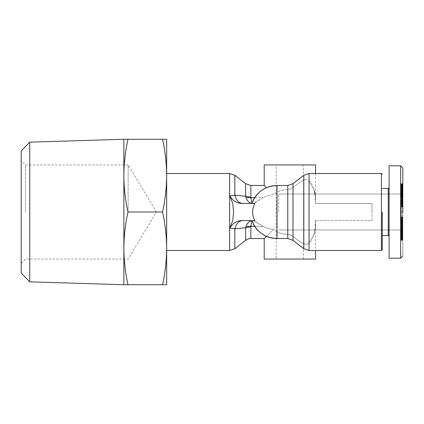 <?xml version="1.0" encoding="UTF-8"?>
<svg xmlns="http://www.w3.org/2000/svg" width="424" height="424" viewBox="0 0 424 424"><rect width="100%" height="100%" fill="white"/><g stroke="black" fill="none" stroke-linecap="round" stroke-linejoin="round"><path stroke-width="0.32" stroke-dasharray="2.12 1.59" d="M252.784 220.554L254.946 220.554C253.393 217.936 252.625 215.085 252.625 212C252.625 208.915 253.398 206.064 254.946 203.446L251.92 203.446L252.842 203.446L256.16 201.882L263.288 197.584C266.288 195.989 269.797 194.998 273.798 194.605L277.026 192.12C280.137 190.609 283.72 189.772 287.779 189.597L289.862 189.242L293.032 187.556C297.086 184.239 300.674 181.769 303.801 180.147C305.534 179.278 307.283 179.538 309.054 180.931C307.283 179.538 305.534 179.278 303.801 180.147C300.674 181.769 297.086 184.239 293.032 187.556L289.862 189.242L287.779 189.597C283.72 189.772 280.137 190.609 277.026 192.12L273.798 194.605C269.797 194.998 266.288 195.989 263.288 197.584L252.842 203.446L242.729 203.446C238.993 203.165 236.369 200.43 234.854 195.236L245.618 196.243L246.021 197.584C247.393 201.252 249.498 203.207 252.338 203.446L241.42 203.446C236.629 203.085 232.765 200.589 229.845 195.957M293.032 240.329L303.801 248.703L303.801 243.853C305.534 244.722 307.283 244.463 309.054 243.069C307.283 244.463 305.534 244.722 303.801 243.853L303.801 175.298L303.801 180.147L303.801 175.298L293.032 183.672L293.032 236.444C297.086 239.761 300.674 242.231 303.801 243.853C300.674 242.231 297.086 239.761 293.032 236.444L293.032 240.329L287.779 238.521L287.779 185.479L277.026 185.479A26.521 26.521 0 0 0 251.973 203.297A26.521 26.521 0 0 0 251.92 203.446C256.467 192.109 264.836 186.12 277.026 185.479L277.026 231.88C280.137 233.391 283.72 234.228 287.779 234.403L289.862 234.758L293.032 236.444L289.862 234.758L287.779 234.403C283.72 234.228 280.137 233.391 277.026 231.88L277.026 238.521A26.521 26.521 0 0 1 251.973 220.703A26.521 26.521 0 0 1 251.92 220.554L252.842 220.554L256.16 222.118L263.288 226.416C266.288 228.011 269.797 229.002 273.798 229.395L277.026 231.88L273.798 229.395L266.463 236.332L273.798 229.395C269.797 229.002 266.288 228.011 263.288 226.416L252.842 220.554L241.42 220.554C236.613 220.92 232.755 223.416 229.845 228.043M242.729 203.446L251.925 203.425M402.8 167.936L400.659 165.8L400.659 212L400.659 165.8L389.11 165.8L389.11 258.2M400.659 165.8L400.659 258.2M402.8 212L402.8 167.936L402.8 256.064L402.8 212L402.8 256.064L402.8 212L402.8 232.108L402.8 212L402.8 232.108L402.8 212L402.8 232.108L402.8 212L402.8 232.108L402.8 212L400.659 212L400.659 194.033L402.8 191.892L400.659 194.033L278.738 194.033L400.659 194.033M401.088 239.783L402.8 240.016L402.8 238.442L401.088 238.442L401.088 240.016L401.088 238.32L402.8 238.32L402.8 239.783M402.8 228.918L401.088 228.918L401.088 238.442L402.8 238.447L402.8 239.788L402.8 228.51L402.8 240.291L401.088 240.111L401.088 235.331L401.088 238.277L402.8 238.277L401.088 238.251L401.088 230.635L401.088 236.232L401.088 231.811L402.8 231.811L402.8 238.32L402.8 230.253L402.8 231.811L401.088 231.827L401.088 230.253L402.8 230.253L402.8 220.056L402.8 233.56L402.8 232.463L401.088 232.463L402.8 232.447L402.8 227.317L402.8 235.023L402.8 230.773L401.088 230.762L401.088 232.421L402.8 232.421M401.088 201.23L402.8 201.23L402.8 206.557L401.088 206.557L401.088 201.23L402.8 201.23M401.088 201.389L401.088 197.907L401.088 202.391L401.088 200.504L402.8 200.504L402.8 202.391L402.8 197.907L402.8 201.389M401.088 200.504L401.088 201.474L402.8 201.474L402.8 200.504M401.088 201.474L401.088 204.342L402.8 204.342L402.8 201.474M401.088 204.342L401.088 203.107L402.8 203.107L402.8 204.342M401.088 203.107L401.088 199.63L402.8 199.63L402.8 203.107M402.8 183.889L402.8 185.924L402.8 183.709L401.088 183.889L401.088 193.747L401.088 185.723L402.8 185.723L401.088 185.749L401.088 189.438L401.088 183.984L402.8 183.984L402.8 185.558L401.088 185.558L402.8 185.553L402.8 193.747L402.8 184.217M401.088 184.217L401.088 185.68L402.8 185.68L401.088 185.68L401.088 190.567L402.8 190.567M401.088 192.189L402.8 192.189L402.8 185.585L402.8 193.365L402.8 192.173L401.088 192.173M401.088 222.77L402.8 222.77L402.8 217.443L401.088 217.443L401.088 222.77L402.8 222.77M401.088 222.611L401.088 226.093L401.088 221.609L401.088 223.496L402.8 223.496L402.8 221.609L402.8 226.093L402.8 222.611M401.088 223.496L402.8 223.496M401.088 222.526L401.088 219.659L401.088 223.469L401.088 222.526L402.8 222.526L402.8 223.464L402.8 219.659L402.8 222.526M401.088 220.893L402.8 220.893M29.754 281.843L29.754 142.157M162.556 139.273C165.196 151.288 166.563 163.41 166.653 175.637L166.653 139.273L123.872 139.273L123.872 284.727L166.653 284.727L166.653 248.363C166.563 260.59 165.196 272.712 162.556 284.727M21.2 273.024L21.2 150.976M25.477 212L25.477 164.941L25.477 212M162.556 212C165.196 199.985 166.563 187.864 166.653 175.637L166.653 248.363C166.563 236.136 165.196 224.015 162.556 212L127.969 212C125.329 224.015 123.962 236.136 123.872 248.363C123.962 260.59 125.329 272.712 127.969 284.727M128.149 212L128.149 164.941L128.149 212M251.925 220.575L242.729 220.554C238.993 220.835 236.369 223.57 234.854 228.764L245.618 227.757L250.87 226.755L250.929 226.416L263.288 226.416L254.76 226.416M314.878 229.967L315.43 220.554C316.002 230.513 313.877 238.018 309.054 243.069L314.274 233.613M315.53 220.554L315.53 250.505M315.53 259.059L264.194 259.059M314.401 232.999L314.794 230.661M264.194 164.941L315.53 164.941M315.53 173.496L315.53 203.446L314.878 194.033M314.401 191.001L309.054 180.931C313.877 185.982 316.002 193.487 315.43 203.446L315.53 203.446M264.194 185.479L266.463 187.668M276.172 259.059L303.552 259.059L276.172 259.059L276.172 164.941L289.862 164.941L276.172 164.941M303.552 259.059L303.552 164.941L289.862 164.941L303.552 164.941M371.996 220.554L371.996 212L371.996 220.554L315.43 220.554L371.996 220.554M381.409 212L381.409 250.505L381.409 212L381.409 250.505L309.054 250.505L309.054 173.496L309.054 180.931L309.054 173.496L381.409 173.496L381.409 212M382.268 212L382.268 249.646L382.268 212M382.268 188.473L388.257 188.473L388.257 235.527L388.257 212L388.257 235.527L382.268 235.527M402.8 237.557L402.8 235.331L402.8 238.415L402.8 237.557L401.088 237.557L401.088 237.09L402.8 237.09M402.8 198.252L402.8 203.944L402.8 197.764L402.8 198.252L401.088 198.252L401.088 197.764L401.088 203.944L401.088 190.567M278.738 212L278.738 194.033L278.738 212M127.969 139.273C125.329 151.288 123.962 163.41 123.872 175.637C123.962 187.864 125.329 199.985 127.969 212M21.2 212L21.2 263.336L21.2 212M166.653 212L166.653 173.496L166.653 212M232.739 220.554L233.608 212M251.973 220.703L248.803 222.065M248.793 222.075L246.021 226.416L245.618 227.757L245.618 240.329M246.021 197.584L250.929 197.584L250.87 197.245L245.618 196.243L245.618 183.672M246.021 226.416L250.929 226.416L251.538 222.118M242.729 220.554L254.946 220.554M254.76 197.584L263.288 197.584L250.929 197.584L251.538 201.882L252.338 203.446L252.01 203.191M371.996 212L371.996 203.446L315.43 203.446L371.996 203.446L371.996 212M402.8 218.021L402.8 209.853L402.8 218.021L401.088 218.021L401.088 217.501L402.8 217.501M402.8 232.204L401.088 232.379L401.088 233.433L402.8 233.433M402.8 204.156L402.8 199.63M402.8 197.224L401.088 197.202L402.8 197.224M402.8 190.466L402.8 184.212L402.8 191.706L402.8 190.466L401.088 190.466L401.088 191.706L402.8 191.706M402.8 192.003L402.8 196.291L402.8 192.003L401.088 192.003L401.088 195.114L402.8 195.114L402.8 193.477L402.8 198.739L402.8 190.44L402.8 194.065L402.8 190.98L402.8 194.044L402.8 193.227L402.8 193.747L401.088 193.747L402.8 193.742M402.8 240.111L402.8 238.32L401.088 238.32L401.088 238.744L402.8 238.744M402.8 240.291L401.088 240.291M402.8 223.543L402.8 228.949L402.8 223.543L401.088 223.543L401.088 224.662L402.8 224.662M402.8 216.956L402.8 224.81L402.8 216.956L401.088 216.956L402.8 216.956M402.8 205.979L402.8 214.147L402.8 205.979L401.088 205.979L401.088 206.499L402.8 206.499M402.8 191.796L402.8 188.977L402.8 191.616L401.088 191.622L402.8 191.791M402.8 219.844L402.8 223.469M402.8 226.776L401.088 226.798L402.8 226.776M402.8 231.997L402.8 227.709L402.8 231.997L401.088 231.997L401.088 228.886L402.8 228.891L401.088 228.886L402.8 228.668L401.088 228.562L402.8 228.562L401.088 228.562L401.088 228.918M402.8 183.709L401.088 183.709M402.8 200.457L402.8 195.051L402.8 200.457L401.088 200.457L401.088 199.338L402.8 199.338M402.8 207.044L402.8 199.19L402.8 207.044L401.088 207.044L402.8 207.044M402.8 194.128L401.088 194.128L401.088 192.21L401.088 193.227L402.8 193.238L402.8 192.819L402.8 197.361L402.8 195.082L402.8 195.438L402.8 195.109L401.088 195.109L401.088 193.18L402.8 193.18M402.8 192.819L402.8 192.406L402.8 192.814L401.088 192.814L402.8 192.819M402.8 195.082L401.088 195.082L401.088 197.361L402.8 197.356M402.8 212.133L401.088 212.133L401.088 215.805L402.8 215.805M401.088 215.805L401.088 218.021M401.088 217.501L401.088 215.424L402.8 215.424M401.088 215.424L401.088 215.752L402.8 215.752M401.088 215.752L401.088 211.984L402.8 211.984M401.088 211.984L401.088 209.853L402.8 209.853M401.088 209.853L401.088 210.373L402.8 210.373M401.088 210.373L401.088 212.456L402.8 212.456M401.088 212.456L401.088 212.133M401.088 237.557L401.088 233.433M402.8 225.748L401.088 225.748L401.088 232.368L402.8 232.209M401.088 232.421L401.088 232.718L401.088 232.368L402.8 232.368L401.088 232.384L401.088 234.938L402.8 234.949L401.088 235.023L402.8 234.859M401.088 236.232L402.8 236.232M402.8 230.258L401.088 230.258L401.088 230.762L402.8 230.773M402.8 233.02L401.088 233.02L402.8 232.903L401.088 232.734L402.8 232.718L401.088 232.734L401.088 237.09M401.088 235.818L402.8 235.818M401.088 234.562L402.8 234.562L401.088 234.546M401.088 234.832L402.8 234.832M402.8 197.478L401.088 197.478L402.8 197.43M401.088 197.43L401.088 199.566L402.8 199.566M401.088 199.566L401.088 204.156M401.088 200.017L402.8 200.017M401.088 197.907L402.8 197.907M401.088 201.644L402.8 201.644M401.088 202.391L402.8 202.391M401.088 197.478L401.088 199.503L402.8 199.503L401.088 199.63M401.088 226.236L402.8 226.236M401.088 223.623L402.8 223.623M401.088 222.128L402.8 222.128M401.088 220.056L402.8 220.056M401.088 227.932L402.8 227.932M401.088 233.02L401.088 229.935L402.8 229.941L401.088 229.935L401.088 227.789L402.8 227.789M401.088 227.789L401.088 225.748M401.088 197.356L401.088 190.44L401.088 191.553L402.8 191.553L401.088 191.537L401.088 196.683L401.088 187.758L401.088 192.199L402.8 192.21L401.088 192.199L401.088 190.466M401.088 191.706L401.088 190.323L402.8 190.323M401.088 190.323L401.088 184.212L402.8 184.212M401.088 184.212L401.088 195.491L402.8 195.491M401.088 195.491L401.088 194.128M402.8 196.291L401.088 196.291M401.088 193.18L401.088 192.003M401.088 240.154L402.8 240.154M401.088 239.968L402.8 239.968M401.088 239.724L402.8 239.724M401.088 239.422L402.8 239.422M401.088 239.343L402.8 239.343M401.088 239.025L402.8 239.025M401.088 238.707L402.8 238.707M401.088 238.399L402.8 238.399M401.088 238.108L402.8 238.108M401.088 238.076L402.8 238.076L401.088 238.076M401.088 237.663L402.8 237.663M401.088 237.249L402.8 237.249M401.088 236.836L402.8 236.836M401.088 236.581L402.8 236.581M401.088 236.195L402.8 236.195L401.088 236.195M401.088 235.776L402.8 235.776L401.088 235.765M401.088 235.331L402.8 235.331M401.088 236.555L402.8 236.555M401.088 236.778L402.8 236.778M401.088 237.207L402.8 237.207M401.088 237.885L402.8 237.885M401.088 238.203L402.8 238.203M401.088 238.373L402.8 238.373M401.088 238.415L402.8 238.415M401.088 238.33L402.8 238.33M401.088 238.06L402.8 238.06M401.088 237.763L402.8 237.763M401.088 237.308L402.8 237.308M401.088 237.037L402.8 237.037M401.088 236.661L402.8 236.661M401.088 235.627L402.8 235.627M401.088 235.574L402.8 235.574M401.088 235.044L402.8 235.044M401.088 234.085L402.8 234.085M401.088 234.859L401.088 233.645L402.8 233.661L401.088 233.645L401.088 233.269L402.8 233.269L401.088 233.269L401.088 232.887L402.8 232.887M401.088 232.596L402.8 232.596M401.088 232.257L402.8 232.257M401.088 231.409L402.8 231.409M401.088 231.011L402.8 231.011M401.088 230.635L402.8 230.635L401.088 230.624M401.088 234.748L402.8 234.748M401.088 236.242L402.8 236.242M401.088 234.101L402.8 234.101M401.088 234.435L402.8 234.435M401.088 234.827L402.8 234.827L401.088 234.806L401.088 233.762L402.8 233.751L401.088 233.762L401.088 236.719L401.088 234.806M401.088 235.378L402.8 235.378M401.088 235.914L402.8 235.914M401.088 235.961L402.8 235.961M401.088 236.47L402.8 236.47M401.088 236.931L402.8 236.931M401.088 237.355L402.8 237.355M401.088 237.737L402.8 237.737M401.088 238.744L401.088 239.131L402.8 239.131M401.088 239.131L401.088 239.491L402.8 239.491M401.088 239.491L402.8 239.544M401.088 239.544L401.088 239.862L402.8 239.862M402.8 228.949L401.088 228.949L401.088 227.826L402.8 227.826M401.088 227.826L401.088 223.543M401.088 224.662L401.088 228.949M401.088 190.44L402.8 190.44M401.088 195.724L402.8 195.724M401.088 196.683L402.8 196.683L401.088 196.694M401.088 198.681L402.8 198.681M401.088 197.727L402.8 197.727M401.088 198.739L402.8 198.739M401.088 197.632L402.8 197.632M401.088 196.619L402.8 196.619M401.088 193.742L401.088 193.074L401.088 193.477L402.8 193.482L401.088 193.572L402.8 193.572M402.8 219.25L401.088 219.25L401.088 216.956L402.8 217.008M401.088 217.008L402.8 217.099M401.088 217.099L402.8 217.125M401.088 217.125L402.8 217.3M401.088 217.3L402.8 217.549M401.088 217.549L402.8 217.682M401.088 217.682L401.088 217.994L402.8 217.994M401.088 217.994L401.088 218.376L402.8 218.376M401.088 218.376L402.8 218.445M401.088 218.445L401.088 218.8L402.8 218.8M401.088 218.8L401.088 219.213L402.8 219.213M401.088 219.213L401.088 219.674L402.8 219.674L401.088 219.881L402.8 219.881M401.088 219.881L401.088 220.353L402.8 220.353M401.088 220.353L401.088 220.787L402.8 220.787M401.088 220.787L401.088 221.19L402.8 221.19M401.088 221.19L401.088 221.567L402.8 221.567L401.088 221.567L401.088 221.879L402.8 221.879M401.088 221.879L401.088 222.271L402.8 222.271M401.088 222.271L401.088 222.632L402.8 222.632L401.088 222.616L401.088 222.955L402.8 222.955L401.088 223.157L402.8 223.157M401.088 223.157L402.8 223.406M401.088 223.406L402.8 223.607M401.088 223.607L402.8 223.745M401.088 223.745L402.8 223.856M401.088 223.856L402.8 223.702M401.088 223.702L402.8 223.517M401.088 223.517L401.088 223.247L402.8 223.247M401.088 223.247L401.088 222.224L402.8 222.224M401.088 222.224L401.088 221.789L402.8 221.789M401.088 221.789L401.088 221.492L402.8 221.492L401.088 221.476L401.088 221.052L402.8 221.052M401.088 221.052L401.088 220.697L402.8 220.697M401.088 220.697L401.088 220.252L402.8 220.252M401.088 220.252L401.088 220.777L402.8 220.777M401.088 220.777L401.088 224.312L402.8 224.312M401.088 224.312L401.088 224.81L402.8 224.81M401.088 224.81L401.088 219.59L402.8 219.59M401.088 219.59L401.088 217.692L402.8 217.692M401.088 217.692L401.088 219.489L402.8 219.489M401.088 219.489L402.8 219.722M401.088 219.722L401.088 220.093L402.8 220.093M401.088 220.093L402.8 220.332M401.088 220.332L401.088 220.75L402.8 220.75M401.088 220.75L402.8 220.835M401.088 220.835L401.088 221.211L402.8 221.211M401.088 221.211L402.8 221.466M401.088 221.466L402.8 221.545M401.088 221.545L402.8 221.365M401.088 221.365L402.8 221.153M401.088 221.153L402.8 220.888M401.088 220.888L402.8 220.84M401.088 220.84L401.088 220.448L402.8 220.448M401.088 220.448L401.088 220.03L402.8 220.03M401.088 220.03L401.088 219.394L402.8 219.394M401.088 219.394L402.8 219.362M401.088 219.362L402.8 219.245M401.088 227.057L402.8 227.057M401.088 226.994L402.8 226.994M401.088 226.814L402.8 226.814M401.088 226.702L402.8 226.702M401.088 226.639L402.8 226.639L401.088 226.639M401.088 226.644L402.8 226.644M401.088 226.723L402.8 226.723L401.088 226.729L401.088 227.476L401.088 225.165L401.088 226.729M401.088 226.877L402.8 226.877M401.088 226.893L402.8 226.893M401.088 227.073L402.8 227.073M401.088 230.258L401.088 233.56L401.088 227.317L402.8 227.306L401.088 227.317L401.088 225.319L402.8 225.319M401.088 227.608L402.8 227.608M401.088 227.969L402.8 227.969M401.088 228.123L402.8 228.123M401.088 228.488L402.8 228.488M401.088 228.854L402.8 228.854M401.088 229.209L402.8 229.209M401.088 229.559L402.8 229.559M401.088 229.776L402.8 229.776M401.088 230.2L402.8 230.2M401.088 231.043L402.8 231.043M401.088 232.887L401.088 231.181L402.8 231.186L401.088 231.181L401.088 230.773M401.088 231.584L402.8 231.584L401.088 231.594M401.088 231.949L402.8 231.949M401.088 232.267L402.8 232.267M401.088 232.638L402.8 232.638M401.088 232.787L402.8 232.787L401.088 232.771M401.088 232.803L402.8 232.803M401.088 232.85L402.8 232.85M401.088 232.686L402.8 232.686M401.088 233.211L402.8 233.211M401.088 233.613L402.8 233.613M401.088 233.772L402.8 233.772M401.088 234.154L402.8 234.154M401.088 234.488L402.8 234.488M401.088 234.514L402.8 234.514M401.088 234.774L402.8 234.774M401.088 234.679L402.8 234.679M401.088 234.43L402.8 234.43M401.088 234.122L402.8 234.122M401.088 232.527L402.8 232.527M401.088 232.161L402.8 232.161M402.8 229.872L401.088 229.872L401.088 231.79L402.8 231.801L401.088 231.79L401.088 233.534L402.8 233.534M401.088 230.364L402.8 230.364M401.088 229.956L402.8 229.956M401.088 231.25L402.8 231.25M401.088 231.334L402.8 231.334L401.088 231.345M401.088 231.737L402.8 231.737M401.088 232.092L402.8 232.092L401.088 232.087M401.088 232.999L402.8 232.999M401.088 232.5L402.8 232.5M401.088 231.705L402.8 231.705M401.088 231.149L402.8 231.149M401.088 230.561L402.8 230.561M401.088 230.592L402.8 230.592M401.088 230.842L402.8 230.842M401.088 230.926L402.8 230.926L401.088 230.916M401.088 230.799L402.8 230.799M401.088 225.319L401.088 230.518L402.8 230.428M401.088 230.428L401.088 230.068L402.8 230.068M401.088 230.068L401.088 229.681L402.8 229.681L401.088 229.665L401.088 229.252L402.8 229.252M401.088 229.252L401.088 230.82L402.8 230.82M400.659 212L400.659 229.967L400.659 212M402.8 211.868L401.088 211.868L401.088 208.195L402.8 208.195M401.088 208.195L401.088 205.979M401.088 206.499L401.088 208.576L402.8 208.576M401.088 208.576L401.088 208.248L402.8 208.248M401.088 208.248L401.088 212.016L402.8 212.016M401.088 212.016L401.088 214.147L402.8 214.147M401.088 214.147L401.088 213.627L402.8 213.627M401.088 213.627L401.088 211.544L402.8 211.544M401.088 211.544L401.088 211.868M402.8 190.98L401.088 190.98L402.8 191.097L401.088 191.081L402.8 191.282L401.088 191.266L401.088 191.632L402.8 191.632L401.088 191.616L401.088 189.062L402.8 189.051L401.088 189.062L402.8 188.977L401.088 189.03L402.8 189.014L401.088 189.03L401.088 188.622L402.8 188.622M401.088 187.768L402.8 187.768M401.088 191.579L402.8 191.579M401.088 188.182L402.8 188.182M401.088 189.438L402.8 189.438L401.088 189.454M401.088 189.168L402.8 189.168M402.8 226.522L401.088 226.522L402.8 226.57M401.088 226.57L401.088 224.434L402.8 224.434M401.088 224.434L401.088 219.844M401.088 223.983L402.8 223.983M401.088 226.093L402.8 226.093M401.088 222.356L402.8 222.356M401.088 221.609L402.8 221.609M401.088 219.659L402.8 219.659M401.088 223.469L401.088 224.37L402.8 224.37M401.088 226.522L401.088 224.497L402.8 224.497L401.088 224.37M401.088 197.764L402.8 197.764M401.088 200.377L402.8 200.377M401.088 201.872L402.8 201.872M401.088 203.944L402.8 203.944M401.088 196.068L402.8 196.068M401.088 190.98L401.088 194.065L402.8 194.059L401.088 194.065L401.088 196.211L402.8 196.211M401.088 196.211L401.088 198.252M401.088 233.534L401.088 232.294L402.8 232.294M401.088 232.294L401.088 233.677L402.8 233.677M401.088 233.677L401.088 239.788L402.8 239.788M401.088 239.788L401.088 228.51L402.8 228.51M401.088 228.51L401.088 229.872M402.8 227.709L401.088 227.709M401.088 230.82L401.088 231.997M401.088 183.846L402.8 183.846M401.088 184.032L402.8 184.032M401.088 184.276L402.8 184.276M401.088 184.578L402.8 184.578M401.088 184.657L402.8 184.657M401.088 184.975L402.8 184.975M401.088 185.293L402.8 185.293M401.088 185.601L402.8 185.601M401.088 185.892L402.8 185.892M401.088 188.622L401.088 185.924L402.8 185.924L401.088 185.924L401.088 185.256L402.8 185.256M401.088 186.337L402.8 186.337M401.088 186.751L402.8 186.751M401.088 187.164L402.8 187.164M401.088 187.419L402.8 187.419M401.088 188.669L401.088 185.585L401.088 187.806L402.8 187.806L401.088 187.806L401.088 188.224L402.8 188.224L401.088 188.235L401.088 188.669L402.8 188.669M401.088 187.445L402.8 187.445M401.088 187.222L402.8 187.222M401.088 186.793L402.8 186.793M401.088 186.443L402.8 186.443M401.088 186.115L402.8 186.115M401.088 185.797L402.8 185.797M401.088 185.627L402.8 185.627M401.088 185.585L402.8 185.585M401.088 185.67L402.8 185.67M401.088 185.94L402.8 185.94M401.088 186.237L402.8 186.237M401.088 186.692L402.8 186.692M401.088 186.963L402.8 186.963M401.088 187.339L402.8 187.339M401.088 188.373L402.8 188.373M401.088 188.426L402.8 188.426M401.088 188.956L402.8 188.956M401.088 189.915L402.8 189.915M401.088 190.339L402.8 190.339L401.088 190.355M401.088 190.731L402.8 190.731L401.088 190.731M401.088 191.404L402.8 191.404M401.088 191.743L402.8 191.743M401.088 192.591L402.8 192.591M401.088 192.989L402.8 192.989M401.088 193.365L402.8 193.365L401.088 193.376M401.088 189.252L402.8 189.252M401.088 187.758L402.8 187.758M401.088 189.899L402.8 189.899M401.088 189.565L402.8 189.565M401.088 189.173L402.8 189.173L401.088 189.194L401.088 190.238L402.8 190.249L401.088 190.238L401.088 187.281L401.088 189.194M401.088 188.086L402.8 188.086M401.088 188.039L402.8 188.039M401.088 187.53L402.8 187.53M401.088 187.069L402.8 187.069M401.088 186.645L402.8 186.645M401.088 186.263L402.8 186.263M401.088 185.256L401.088 184.869L402.8 184.869M401.088 184.869L401.088 184.509L402.8 184.509M401.088 184.509L402.8 184.456M401.088 184.456L401.088 184.138L402.8 184.138M402.8 195.051L401.088 195.051L401.088 196.174L402.8 196.174M401.088 196.174L401.088 200.457M401.088 199.338L401.088 195.051M401.088 233.56L402.8 233.56M401.088 232.447L402.8 232.447M401.088 228.276L402.8 228.276M401.088 226.273L402.8 226.273M401.088 225.261L402.8 225.261M401.088 226.368L402.8 226.368M401.088 227.381L402.8 227.381M402.8 204.75L401.088 204.75L401.088 207.044L402.8 206.992M401.088 206.992L402.8 206.901M401.088 206.901L402.8 206.875M401.088 206.875L402.8 206.7M401.088 206.7L402.8 206.451M401.088 206.451L402.8 206.318M401.088 206.318L401.088 206.006L402.8 206.006M401.088 206.006L401.088 205.624L402.8 205.624M401.088 205.624L402.8 205.555M401.088 205.555L401.088 205.2L402.8 205.2M401.088 205.2L401.088 204.787L402.8 204.787M401.088 204.787L401.088 204.326L402.8 204.326L401.088 204.119L402.8 204.119M401.088 204.119L401.088 203.647L402.8 203.647M401.088 203.647L401.088 203.213L402.8 203.213M401.088 203.213L401.088 202.81L402.8 202.81M401.088 202.81L401.088 202.434L402.8 202.434L401.088 202.434L401.088 202.121L402.8 202.121M401.088 202.121L401.088 201.729L402.8 201.729M401.088 201.729L401.088 201.368L402.8 201.368L401.088 201.384L401.088 201.045L402.8 201.045L401.088 200.844L402.8 200.844M401.088 200.844L402.8 200.594M401.088 200.594L402.8 200.393M401.088 200.393L402.8 200.255M401.088 200.255L402.8 200.144M401.088 200.144L402.8 200.298M401.088 200.298L402.8 200.483M401.088 200.483L402.8 200.515M401.088 200.515L402.8 200.753M401.088 200.753L401.088 201.776L402.8 201.776M401.088 201.776L401.088 202.211L402.8 202.211M401.088 202.211L401.088 202.508L402.8 202.508L401.088 202.524L401.088 202.948L402.8 202.948M401.088 202.948L401.088 203.303L402.8 203.303M401.088 203.303L401.088 203.748L402.8 203.748M401.088 203.748L401.088 203.223L402.8 203.223M401.088 203.223L401.088 199.688L402.8 199.688M401.088 199.688L401.088 199.19L402.8 199.19M401.088 199.19L401.088 204.41L402.8 204.41M401.088 204.41L401.088 206.308L402.8 206.308M401.088 206.308L401.088 204.511L402.8 204.511M401.088 204.511L402.8 204.278M401.088 204.278L401.088 203.907L402.8 203.907M401.088 203.907L402.8 203.668M401.088 203.668L401.088 203.25L402.8 203.25M401.088 203.25L402.8 203.165M401.088 203.165L401.088 202.789L402.8 202.789M401.088 202.789L402.8 202.534M401.088 202.534L402.8 202.455M401.088 202.455L402.8 202.635M401.088 202.635L402.8 202.847M401.088 202.847L402.8 203.112M401.088 203.112L402.8 203.16M401.088 203.16L401.088 203.552L402.8 203.552M401.088 203.552L401.088 203.971L402.8 203.971M401.088 203.971L401.088 204.607L402.8 204.607M401.088 204.607L402.8 204.638M401.088 204.638L402.8 204.755M401.088 196.943L402.8 196.943M401.088 197.006L402.8 197.006M401.088 197.187L402.8 197.187M401.088 197.298L402.8 197.298M401.088 197.277L402.8 197.277L401.088 197.271L401.088 196.524L401.088 198.835L401.088 197.271M401.088 197.123L402.8 197.123M401.088 197.107L402.8 197.107M401.088 196.927L402.8 196.927M401.088 196.392L402.8 196.392M401.088 196.031L402.8 196.031M401.088 195.877L402.8 195.877M401.088 195.512L402.8 195.512M401.088 195.146L402.8 195.146M401.088 194.791L402.8 194.791M401.088 194.441L402.8 194.441M401.088 194.224L402.8 194.224M401.088 193.8L402.8 193.8M401.088 192.957L402.8 192.957M401.088 192.417L402.8 192.417L401.088 192.406M401.088 192.051L402.8 192.051M401.088 191.733L402.8 191.733M401.088 191.362L402.8 191.362M401.088 191.213L402.8 191.213L401.088 191.229M401.088 191.198L402.8 191.198M401.088 191.15L402.8 191.15M401.088 191.314L402.8 191.314M401.088 191.553L402.8 191.553M401.088 190.789L402.8 190.789M401.088 190.387L402.8 190.387M401.088 190.228L402.8 190.228M401.088 189.846L402.8 189.846M401.088 189.512L402.8 189.512M401.088 189.486L402.8 189.486M401.088 189.226L402.8 189.226M401.088 189.141L402.8 189.141M401.088 189.321L402.8 189.321M401.088 189.57L402.8 189.57M401.088 189.878L402.8 189.878M401.088 191.113L402.8 191.113M401.088 191.473L402.8 191.473M401.088 191.839L402.8 191.839M401.088 193.227L402.8 193.227M401.088 193.636L402.8 193.636M401.088 194.044L402.8 194.044M401.088 192.75L402.8 192.75M401.088 192.666L402.8 192.666L401.088 192.655M401.088 192.263L402.8 192.263M401.088 191.908L402.8 191.908L401.088 191.913M401.088 191.001L402.8 191.001M401.088 191.5L402.8 191.5M401.088 192.295L402.8 192.295M401.088 192.851L402.8 192.851M401.088 193.439L402.8 193.439M401.088 193.408L402.8 193.408M401.088 193.159L402.8 193.159M401.088 193.074L402.8 193.074L401.088 193.084M401.088 193.201L402.8 193.201M401.088 193.572L401.088 193.932L402.8 193.932M401.088 193.932L401.088 194.319L402.8 194.319L401.088 194.335L401.088 194.749L402.8 194.749M401.088 194.749L401.088 195.332L402.8 195.332L401.088 195.438L402.8 195.438L401.088 195.438L401.088 195.082M401.088 193.026L401.088 194.616L401.088 192.47L401.088 193.026L402.8 193.026L402.8 194.616L401.088 194.616M401.088 230.974L401.088 229.384L401.088 231.531L401.088 230.974L402.8 230.974L402.8 229.384L401.088 229.384M401.088 227.476L402.8 227.476L402.8 225.165L401.088 225.165M402.8 225.165L402.8 227.476M402.8 187.281L402.8 190.238L402.8 187.281L401.088 187.281M401.088 192.47L402.8 192.47M402.8 194.616L402.8 193.026M401.088 196.524L402.8 196.524L402.8 198.835L401.088 198.835M402.8 198.835L402.8 196.524M402.8 236.719L402.8 233.762L402.8 236.719L401.088 236.719M401.088 231.531L402.8 231.531M402.8 229.384L402.8 230.974M229.601 173.496L229.601 250.505M234.854 175.298L234.854 195.236M401.088 239.751L402.8 239.751M401.088 184.249L402.8 184.249M250.87 226.755L250.87 238.521M287.779 185.479L287.779 189.597L287.779 185.479L293.032 183.672M234.854 228.764L234.854 248.703M401.088 237.18L402.8 237.18M401.088 234.636L402.8 234.636M401.088 235.983L402.8 235.983M401.088 234.801L402.8 234.801M401.088 236.094L402.8 236.094M401.088 200.133L402.8 200.133M401.088 186.82L402.8 186.82M401.088 189.364L402.8 189.364M401.088 188.018L402.8 188.018M401.088 189.199L402.8 189.199M401.088 186.91L402.8 186.91M401.088 187.906L402.8 187.906M401.088 223.867L402.8 223.867M21.2 263.336L25.477 259.059L128.149 259.059L156.424 212L128.149 164.941L25.477 164.941L21.2 160.664M382.268 249.646L381.409 250.505M251.92 220.554C256.467 231.891 264.836 237.88 277.026 238.521L287.779 238.521M303.801 175.298L309.054 173.496M303.801 248.703L309.054 250.505M382.268 174.354L381.409 173.496M401.088 230.184L402.8 230.184M402.8 199.391L401.088 199.391M400.659 229.967L402.8 232.108L400.659 229.967L278.738 229.967L400.659 229.967M401.088 193.816L402.8 193.816M402.8 224.609L401.088 224.609"/><path stroke-width="0.64" d="M233.608 212L232.739 203.446L233.608 212L232.739 220.554L229.845 228.043L232.739 220.554M229.845 195.957L232.739 203.446L229.845 195.957L234.854 195.236L229.845 195.957C232.755 200.584 236.613 203.08 241.42 203.446L254.946 203.446C253.393 206.064 252.625 208.915 252.625 212C252.625 215.085 253.398 217.936 254.946 220.554L253.091 220.554M251.92 203.446C256.467 192.109 264.836 186.12 277.026 185.479L287.779 185.479L287.779 238.521L277.026 238.521A26.521 26.521 0 0 1 251.92 220.554C256.467 231.891 264.836 237.88 277.026 238.521L277.026 185.479A26.521 26.521 0 0 0 251.92 203.446L251.983 203.26M229.845 228.043L234.854 228.764L229.845 228.043C232.787 223.395 236.65 220.899 241.42 220.554L254.93 220.533M389.11 258.2L400.659 258.2L389.11 258.2L389.11 165.8L400.659 165.8L402.8 167.936M400.659 258.2L402.8 256.064L400.659 258.2L400.659 165.8M402.8 212L402.8 167.936L402.8 212L400.659 212L400.659 194.033M29.754 281.843L21.2 273.024L21.2 150.976L29.754 142.157L29.754 281.843L123.872 284.727L123.872 139.273L166.653 139.273L166.653 175.637C166.563 163.41 165.196 151.288 162.556 139.273M123.872 284.727L127.969 284.727C125.329 272.712 123.962 260.59 123.872 248.363C123.962 236.136 125.329 224.015 127.969 212C125.329 199.985 123.962 187.864 123.872 175.637C123.962 163.41 125.329 151.288 127.969 139.273M246.021 226.416L250.929 226.416L251.538 222.118L252.338 220.554C249.498 220.793 247.393 222.748 246.021 226.416L245.618 227.757L250.87 226.755L250.87 238.521A8.554 8.554 0 0 0 245.618 240.329L245.618 227.757L234.854 228.764C236.369 223.57 238.993 220.835 242.729 220.554M315.53 250.505L315.53 259.059L264.194 259.059L264.194 238.521L266.463 236.332L264.194 238.521L250.87 238.521M314.274 233.613L314.401 232.999M314.794 230.661L314.878 229.967M266.463 187.668L264.194 185.479L264.194 164.941L315.53 164.941L315.53 173.496M314.878 194.033L314.401 191.001M309.054 250.505L381.409 250.505L381.409 173.496L309.054 173.496L309.054 250.505L303.801 248.703L303.801 175.298L293.032 183.672L293.032 240.329L303.801 248.703M382.268 212L382.268 249.646L382.268 212M382.268 235.527L388.257 235.527L388.257 188.473L389.11 187.615L388.257 188.473L382.268 188.473M388.257 235.527L389.11 236.385L388.257 235.527M127.969 212L162.556 212C165.196 199.985 166.563 187.864 166.653 175.637L166.653 248.363C166.563 236.136 165.196 224.015 162.556 212M127.969 284.727L162.556 284.727C165.196 272.712 166.563 260.59 166.653 248.363L166.653 284.727L162.556 284.727M242.729 203.446C238.993 203.165 236.369 200.43 234.854 195.236L245.618 196.243L250.87 197.245L250.929 197.584L254.76 197.584M246.021 197.584L250.929 197.584L251.538 201.882L252.338 203.446C249.498 203.207 247.393 201.252 246.021 197.584L245.618 196.243L245.618 183.672L234.854 175.298L234.854 195.236M250.87 226.755L250.929 226.416L254.76 226.416M252.338 220.554L251.538 222.118M166.653 250.505L229.601 250.505L229.601 173.496L234.854 175.298M245.618 240.329L234.854 248.703L234.854 228.764M250.87 197.245L250.87 185.479L250.87 197.245M287.779 238.521L293.032 240.329M382.268 249.646L381.409 250.505M29.754 142.157L123.872 139.273M166.653 173.496L229.601 173.496M234.854 248.703L229.601 250.505M264.194 185.479L250.87 185.479L245.618 183.672M309.054 173.496L303.801 175.298M287.779 185.479L293.032 183.672M382.268 174.354L381.409 173.496"/></g></svg>
